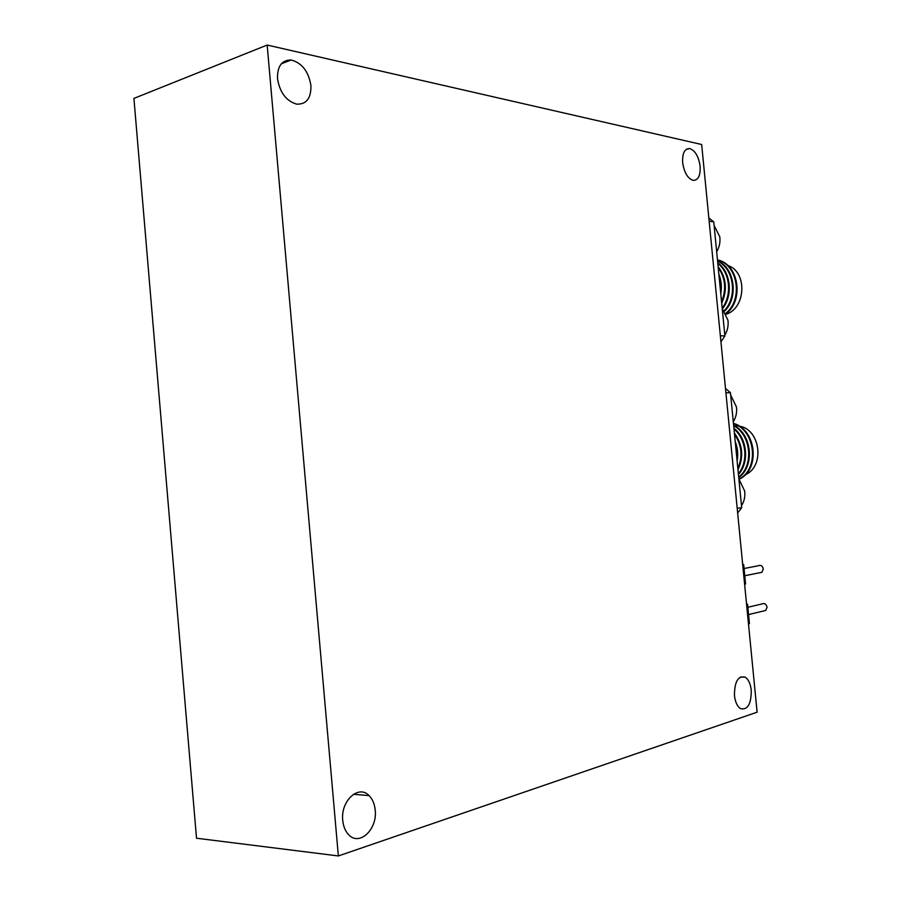 <?xml version="1.0" encoding="UTF-8"?>
<svg xmlns="http://www.w3.org/2000/svg" width="901" height="901" viewBox="0 0 901 901"><rect width="100%" height="100%" fill="white"/><g stroke="black" fill="none" stroke-linecap="round" stroke-linejoin="round"><path stroke-width="1.35" d="M737.131 461.098C738.358 454.419 737.716 447.898 735.227 441.535M737.975 469.736C743.922 456.976 742.717 444.722 734.383 432.987M738.437 474.444C749.542 462.618 747.402 438.438 733.932 428.313M738.741 477.485C754.982 466.391 752.144 434.012 733.639 425.306M739.203 479.264L740.408 478.6C760.421 468.283 756.052 429.27 733.448 423.391M735.554 444.88L735.88 448.293M739.011 479.05L739.676 478.679C759.374 468.509 755.567 430.227 733.482 423.673M738.696 477.001C753.968 465.682 751.254 434.834 733.684 425.779M738.37 473.712C748.506 461.909 746.524 439.294 734 429.034M737.863 468.554C742.897 456.638 741.782 445.173 734.506 434.147M736.838 457.99L735.52 444.61M734.574 425.824L738.324 426.004M739.417 426.196C759.903 429.101 765.073 464.995 746.276 474.343L745.093 474.962M737.198 508.288L741.692 507.702L737.649 512.973M725.485 388.399L730.452 392.735L725.913 392.791M730.452 392.735L741.692 507.702M720.766 293.625C721.96 286.811 721.318 280.301 718.852 274.118M721.701 303.254C727.558 289.942 726.364 277.711 718.12 266.583M722.411 308.773C733.223 295.9 731.004 271.978 717.759 262.901M724.505 311.228C738.707 297.747 734.901 267.834 717.556 260.873M726.003 313.762C744.203 300.551 738.944 263.948 717.466 259.916M719.167 277.26L719.494 280.639M725.767 313.3C743.179 299.954 738.178 264.68 717.478 260.029M724.156 310.755C737.682 297.319 734.157 268.577 717.59 261.166M722.174 308.052C732.175 295.314 730.193 272.766 717.815 263.441M721.566 301.891C726.533 289.491 725.418 278.049 718.21 267.563M720.44 290.336L719.133 276.99M727.805 265.513C747.368 271.505 746.141 307.939 726.217 314.235M720.35 335.769L724.9 335.96L721.172 341.524M708.839 217.929L713.75 221.894L709.155 221.184M713.75 221.894L724.9 335.96M741.489 505.664C744.271 501.384 745.33 496.53 744.677 491.079L738.876 478.915M733.279 421.691C736.038 417.298 737.097 412.388 736.444 406.97L730.677 395.043M724.821 335.127C727.558 330.611 728.605 325.655 727.963 320.272L722.23 308.592M716.678 251.807C719.392 247.178 720.44 242.178 719.798 236.817L714.088 225.374M747.853 607.263L761.739 604.03C764.386 602.87 766.154 603.918 767.055 607.161L765.771 610.45L763.53 610.979M748.483 623.83L749.441 623.593L748.506 613.975L747.56 604.312L746.512 603.681M746.591 604.537L747.56 604.312M748.528 624.269L749.441 623.593M748.506 613.975L748.562 614.662M744.068 568.508L758.124 565.794C760.726 564.724 762.449 565.76 763.305 568.914L761.908 572.304L759.611 572.766M744.609 584.13L745.566 583.927L744.631 574.32L743.685 564.679L742.649 564.071M742.717 564.871L743.685 564.679M744.654 584.625L745.566 583.927M744.631 574.32L744.688 575.075M277.497 78.635C277.271 66.167 281.833 59.962 291.158 60.007C301.959 62.89 308.547 71.404 310.924 85.572C311.16 98.378 306.374 104.561 296.553 104.122C286.158 100.946 279.806 92.454 277.497 78.635M682.665 162.653C682.248 153.328 684.557 148.62 689.592 148.541C695.11 150.433 698.613 156.346 700.122 166.268C700.561 175.672 698.207 180.369 693.072 180.369C687.643 178.432 684.174 172.53 682.665 162.653M734.461 695.583C734.473 681.742 738.032 675.592 745.127 677.124C748.438 679.32 750.477 683.69 751.254 690.234C751.276 704.098 747.684 710.236 740.476 708.637C737.232 706.407 735.227 702.059 734.461 695.583M342.752 820.428C340.432 800.921 358.666 784.242 369.083 795.617C372.541 799.097 374.591 803.929 375.199 810.078C377.643 829.348 359.217 846.737 348.496 834.54C345.252 831.06 343.337 826.352 342.752 820.428M267.169 45.05L133.922 98.4L196.508 838.223L338.359 855.95L757.11 712.195L701.665 144.509L267.169 45.05L338.359 855.95M740.408 478.6L739.676 478.679M746.276 474.343L745.645 474.399M765.771 610.45L748.562 614.583M761.908 572.304L744.767 575.739M291.158 60.007L281.337 63.78M689.592 148.541L686.111 149.453M745.127 677.124L740.295 677.068M369.083 795.617L353.462 794.277"/></g></svg>
